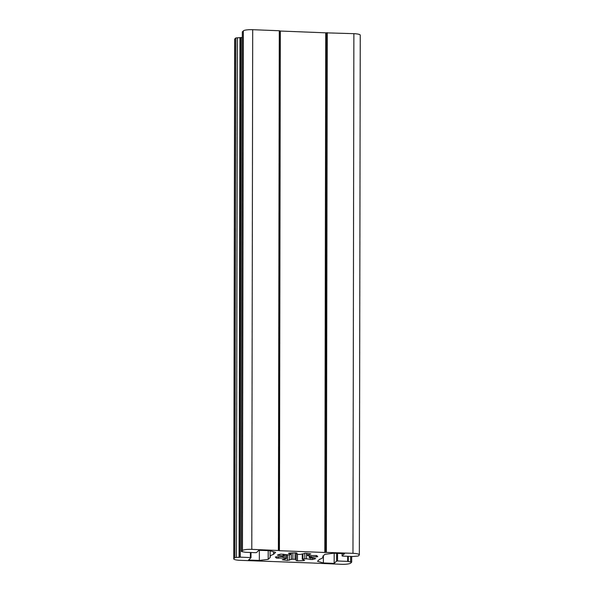 <?xml version="1.0" encoding="UTF-8"?>
<svg xmlns="http://www.w3.org/2000/svg" width="594" height="594" viewBox="0 0 594 594"><rect width="100%" height="100%" fill="white"/><g stroke="black" fill="none" stroke-linecap="round" stroke-linejoin="round"><path stroke-width="0.89" d="M309.689 555.769L309.689 557.135L317.693 556.704A21.161 3.98 -179.9 0 0 316.454 555.509L308.123 555.65A13.231 2.487 0.1 0 0 306.898 555.301L310.84 553.92A21.161 3.98 -179.9 0 0 305.531 553.244L300.208 554.447A13.231 2.487 0.1 0 0 298.047 554.358L296.874 554.113L296.993 553.103L295.612 552.851A21.161 3.98 -179.9 0 0 289.352 553.073L288.476 553.304L290.726 554.328L290.154 554.64A13.231 2.487 0.1 0 0 288.313 554.87L280.94 554.113A21.161 3.98 -179.9 0 0 277.383 555.108L283.835 556.118A13.231 2.487 0.1 0 0 283.405 556.526L275.401 556.972A21.161 3.98 -179.9 0 0 276.641 558.152L284.972 558.018L284.972 554.536M309.689 557.135A13.231 2.487 0.1 0 1 309.259 557.543L315.711 558.553A21.161 3.98 -179.9 0 1 312.154 559.548L306.556 558.82L306.563 553.341M304.789 553.222L304.781 558.791A13.231 2.487 0.1 0 1 302.94 559.021L302.368 559.34L304.618 560.357L303.742 560.588A21.161 3.98 -179.9 0 1 297.475 560.81L296.094 560.558L296.228 552.873L296.22 559.548L295.047 559.303A13.231 2.487 0.1 0 1 293.956 559.266A13.231 2.487 0.1 0 1 292.879 559.214L292.894 552.903M291.298 552.962L291.283 559.362L287.563 560.424A21.161 3.98 -179.9 0 1 282.254 559.741L286.479 558.516L286.486 554.833M279.418 550.705L324.821 552.487L325.727 32.826L280.323 31.037L279.418 550.705L278.89 550.579L279.811 30.895L278.898 550.504M325.727 32.826L353.876 33.672A7.937 1.492 0.1 0 1 360.254 35.15L359.348 554.811A7.937 1.492 0.1 0 1 359.192 555.108L358.182 556.051L352.843 556.504L342.723 556.11L342.099 555.932L344.535 553.638L333.754 553.214L324.903 554.313L322.809 556.281A26.455 4.975 0.1 0 1 323.002 556.875A26.455 4.975 0.1 0 1 319.572 559.318L317.478 561.285L323.381 562.964L334.17 563.387L336.605 561.092L337.541 560.981L347.653 561.375L351.678 562.147L350.638 563.142A7.937 1.492 0.1 0 1 341.305 564.3L314.189 563.105M326.507 32.729L325.601 552.39L324.821 552.487M304.781 558.791L306.556 558.82M291.283 559.362L292.879 559.214M286.197 554.774L286.479 558.516M286.189 558.36A13.231 2.487 0.1 0 1 284.972 558.018M314.204 563.082L240.125 560.328A7.937 1.492 0.1 0 1 233.746 558.85A7.937 1.492 0.1 0 1 233.895 558.56L234.912 557.61L240.251 557.157L250.371 557.558L250.995 557.729L248.559 560.023L259.34 560.446L268.191 559.348L270.285 557.387A26.455 4.975 0.1 0 1 270.092 556.786A26.455 4.975 0.1 0 1 273.522 554.343L275.609 552.375L269.713 550.697L258.925 550.274L256.489 552.569L255.554 552.68L245.441 552.286L241.416 551.514L242.456 550.519A7.937 1.492 0.1 0 1 251.789 549.361L278.913 550.527M325.601 552.39L352.97 553.333A7.937 1.492 0.1 0 1 359.348 554.811M279.819 30.947L280.323 31.037M233.746 558.85L234.652 39.189A7.937 1.492 0.1 0 1 234.808 38.892L235.818 37.949L240.228 37.608L239.323 557.276M242.315 37.541L240.228 37.608M278.378 550.408L279.291 30.747L252.695 29.7A7.937 1.492 0.1 0 0 243.362 30.858L242.345 31.905M279.291 30.747L279.819 30.866M334.184 553.237L334.17 563.387M323.396 555.732L323.381 562.964M273.522 551.781L273.522 554.343M268.206 550.645L268.191 559.348M259.363 550.296L259.34 560.446M239.063 557.514L239.969 37.853M310.224 557.855L310.224 559.548M287.57 554.922L287.563 560.424M276.648 556.712L276.641 558.152M326.373 552.294L327.279 32.633M278.103 555.449L278.103 554.848M283.048 554.15L283.048 555.821M290.726 552.992L290.726 554.328M307.024 554.967L307.024 553.393M311.033 556.92L311.033 555.657M316.342 555.464L316.342 556.949M312.154 559.548L312.162 558.004M303.742 559.927L303.742 560.588M297.475 560.81L297.49 554.321M289.352 560.291L289.367 554.729M278.415 558.301L278.423 556.726M283.279 556.608L283.279 557.907M234.912 557.61L235.818 37.949M234.808 38.892L233.895 558.56M351.663 556.459L351.655 562.095M347.653 561.375L347.668 556.303M337.548 553.363L337.541 560.981M336.605 561.092L336.62 553.326M342.085 555.962L342.092 553.541L342.099 555.932M353.876 33.672L352.97 553.333M252.695 29.7L251.789 549.361M243.362 30.858L242.456 550.519M242.352 31.809L241.439 551.47M251.002 552.502L250.995 557.677L251.017 552.502M250.371 557.558L250.378 552.479M241.157 37.496L240.251 557.157M309.259 557.543L309.259 555.776M302.94 559.021L302.955 553.749M295.055 552.858L295.047 559.303M236.464 557.417L237.37 37.756M350.623 556.415L350.616 561.902M348.277 561.493L348.284 556.326M323.002 556.875L323.002 556.095M270.092 556.786L270.099 550.809M283.887 556.051L283.895 554.321M290.837 554.425L290.837 552.984M306.615 555.145L306.615 553.348M309.207 557.61L309.207 555.776M302.257 559.236L302.272 554.083M351.678 562.147L351.685 556.459M348.292 561.523L348.307 556.326M241.416 551.514L242.322 31.853"/></g></svg>
